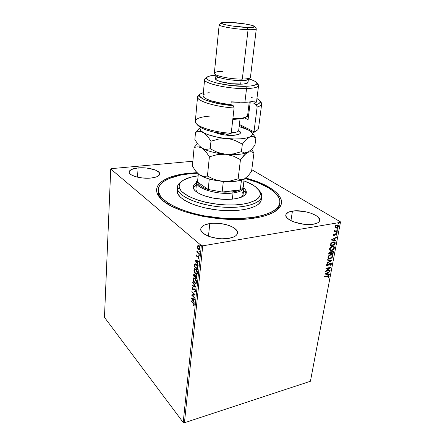 <?xml version="1.0" encoding="UTF-8"?>
<svg xmlns="http://www.w3.org/2000/svg" width="445" height="445" viewBox="0 0 445 445"><rect width="100%" height="100%" fill="white"/><g stroke="black" fill="none" stroke-linecap="round" stroke-linejoin="round"><path stroke-width="0.67" d="M279.788 202.909C278.765 213.466 252.176 221.059 219.752 218.033C187.328 215.113 159.872 202.469 158.409 191.578L160.45 196.128L162.386 198.442L168.071 203.02L176.031 207.359L180.781 209.367L191.578 212.944L203.699 215.775L223.084 218.306L235.878 218.723L253.344 217.421L263.056 215.363L270.755 212.493L273.758 210.802L277.986 207.02L279.193 204.978L279.799 202.859L279.81 200.695L279.243 198.503L276.456 194.12L274.292 191.973L268.569 187.846L257.021 182.311L245.123 178.473C261.816 183.023 272.813 188.969 278.114 196.306C279.538 198.531 280.094 200.734 279.788 202.909L279.555 204.483C279.143 207.27 277.263 209.829 273.92 212.154C277.585 209.595 279.488 206.775 279.632 203.688M189.175 173.222L196.957 172.677L184.302 173.823L175.397 175.591L167.876 178.083L162.047 181.243L158.203 184.998L157.107 187.061L156.595 189.231L156.685 191.489L157.397 193.809L158.743 196.167L163.315 200.923L170.335 205.546L179.574 209.812L184.925 211.742L203.165 216.426L223.134 219.046L242.636 219.29L248.655 218.84L259.557 217.182L264.313 216.009L272.229 213.049L277.791 209.423L280.878 205.306L281.49 203.131L281.49 200.901L280.901 198.648L278.025 194.148L273.074 189.787L262.35 183.807L253.433 180.37L245.707 178.056C275.032 185.504 291.948 201.663 274.343 211.909C269.592 214.713 262.917 216.787 254.317 218.133C223.529 223.407 174.662 213.177 161.641 199.466C148.146 186.961 163.204 175.575 189.175 173.222L189.359 173.806L189.175 173.222M209.806 223.551C221.488 221.521 238.637 227.289 237.463 233.108C237.001 235.633 234.148 237.391 228.908 238.364L234.187 236.768L235.967 235.616L237.074 234.287L237.485 232.835L237.185 231.322L236.206 229.804L232.407 226.978L229.737 225.771L226.689 224.758L219.897 223.451L212.994 223.234L209.806 223.551L204.544 224.992L202.67 226.071L201.407 227.339L200.806 228.752L200.917 230.26L201.73 231.801L203.232 233.319L208.071 236.045L211.219 237.135L218.35 238.537L222.038 238.798L228.908 238.364C217.082 240.639 199.488 234.604 200.778 228.958C201.29 226.266 204.299 224.464 209.806 223.551L208.46 236.2L209.806 223.551M138.078 167.921C147.734 166.892 160.328 170.379 159.727 174.04C159.377 176.042 156.495 177.371 151.1 178.022L155.928 177.077L157.691 176.359L159.61 174.562L159.699 173.561L159.204 172.543L156.601 170.607L154.593 169.762L146.705 168.038L138.078 167.921L131.47 169.462L129.334 171.197L129.111 172.193L129.484 173.222L130.441 174.245L131.954 175.224L136.398 176.888L142.133 177.939L151.1 178.022C141.343 179.179 128.438 175.564 129.106 171.97C129.517 169.873 132.51 168.522 138.078 167.921L137.533 177.166L138.078 167.921M292.443 211.102C303.017 209.211 321.095 215.291 319.688 220.498C319.299 222.283 317.224 223.518 313.464 224.202L317.741 222.828L319.015 221.827L319.649 220.67L319.632 219.402L317.691 216.732L315.855 215.436L310.838 213.149L304.664 211.542L295.196 210.835L290.057 211.614L288.143 212.348L285.985 214.395L285.84 215.636L286.352 216.96L287.503 218.323L291.547 220.926L294.301 222.066L304.119 224.302L313.464 224.202C302.75 226.305 284.283 219.947 285.846 214.913C286.263 213.016 288.46 211.748 292.443 211.102L290.941 220.625L292.443 211.102M340.536 221.899L251.792 169.701L340.536 221.899L310.426 381.259L184.436 422.75L202.736 245.829L340.458 222.367L202.736 245.829L201.34 245.545L183.201 422.439L104.464 317.352L110.744 168.989L201.34 245.545L110.744 168.989L111.183 168.661L192.857 161.24L111.183 168.661L110.744 168.989L104.464 317.352L183.201 422.439L201.34 245.545L202.736 245.829L184.436 422.75L183.201 422.439L184.436 422.75L310.426 381.259L340.536 221.899M197.586 248.182L198.909 249.728L199.883 249.161L199.644 247.014L198.325 245.534L197.363 246.124L197.586 248.182L197.897 248.126L197.586 248.182L198.448 249.439L199.327 249.762L199.955 248.772L198.809 245.829L197.947 245.501L197.296 246.497L197.586 248.182M199.343 254.312L199.393 253.817L197.491 251.998L197.002 250.413L197.207 251.92L196.835 251.597L196.785 252.081L199.343 254.312L199.393 253.817L197.658 252.232L197.002 250.413L197.207 251.92L196.835 251.597L196.785 252.081L199.343 254.312M196.406 255.419L197.079 257.01L198.108 256.548L198.503 256.81L198.715 257.605L198.375 258.039L198.737 258.462L199.043 257.583L198.648 256.431L197.986 255.958L197.013 256.431L196.857 254.796L196.406 255.419L196.912 254.941L196.406 255.419L196.974 256.932L198.364 256.648L198.587 258.523L199.032 257.827L198.398 256.148L197.013 256.431L196.857 254.796L196.406 255.419M197.919 268.313L197.858 266.783L197.202 265.253L195.984 264.019L195.049 263.902L194.326 266.622L197.769 269.765L197.919 268.313C197.958 266.527 197.474 265.214 196.473 264.386L195.216 263.841L194.688 264.313L194.326 266.622L197.769 269.765L197.919 268.313M196.829 278.998L196.963 277.252L196.468 275.805L195.689 275.149L195.149 275.555L194.587 274.404L193.831 274.076L193.414 275.8L196.829 278.998L196.951 277.763L196.123 275.394L195.522 275.149L195.149 275.555L194.482 274.304L193.892 274.053L193.414 275.8L196.829 278.998M195.989 287.264L192.802 281.991L192.746 282.497L195.166 286.435L192.457 285.451L192.407 285.957L195.989 287.264L192.802 281.991L192.746 282.497L195.166 286.435L192.457 285.451L192.407 285.957L195.989 287.264M194.91 297.839L192.407 295.363L195.216 294.818L191.851 291.525L191.806 291.987L194.309 294.44L191.506 294.979L194.865 298.3L194.91 297.839L192.407 295.363L195.216 294.818L191.851 291.525L191.806 291.987L194.309 294.44L191.506 294.979L194.865 298.3L194.91 297.839M193.124 303.24L193.914 304.497L193.531 305.331L193.764 305.826L194.265 305.092L194.031 303.863L190.955 300.559L190.911 301.015L193.464 303.167L190.911 301.015L193.124 303.24L193.92 304.747L193.531 305.331L193.764 305.826L194.265 305.092L193.202 302.817L190.955 300.559L190.911 301.015L191.255 300.865L193.464 303.167L193.124 303.24M191.216 297.889L194.37 303.145L193.408 300.954L193.575 299.274L194.715 299.73L194.771 299.224L191.216 297.889L194.37 303.145L193.408 300.954L193.575 299.274L194.715 299.73L194.771 299.224L191.216 297.889M195.683 291.214L195.466 289.951L194.732 288.905L192.768 289.016L192.485 288.01L192.985 287.687L192.819 287.12L192.396 287.203L192.129 288.037L192.674 289.428L193.347 289.834L194.665 289.378L195.333 290.713L195.233 291.191L194.665 291.308L194.799 291.853L195.461 291.764L195.683 291.214L194.888 289.039L194.148 288.772L192.841 289.1L192.479 288.076L192.985 287.687L192.819 287.12L192.134 287.737L192.807 289.578L194.838 289.5L195.327 290.908L194.665 291.308L194.799 291.853L195.255 291.876L195.683 291.214M194.56 283.065L195.483 283.61L196.301 283.27L196.506 281.179L195.322 278.659L193.786 277.802L193.269 278.153L192.98 279.332L193.731 281.98L194.56 283.065L194.904 282.998L194.265 282.213L194.904 282.998L194.56 283.065L195.822 283.599L196.579 282.391C196.518 280.578 195.995 279.226 195.016 278.336L193.759 277.808L192.996 279.043C193.069 280.839 193.592 282.18 194.56 283.065M195.477 273.931L196.412 274.448L197.235 274.092L197.446 271.973L196.251 269.459L194.699 268.635L194.181 269.002L193.887 270.198L194.643 272.852L195.477 273.931L195.828 273.859L195.121 273.002L195.828 273.859L195.477 273.931L196.723 274.437L197.519 273.197C197.452 271.367 196.929 270.015 195.945 269.142L194.699 268.635L193.903 269.909C193.976 271.717 194.504 273.058 195.477 273.931M194.971 260.153L198.225 265.264L197.23 263.09L197.408 261.326L198.592 261.671L198.648 261.143L194.977 260.069L198.225 265.264L197.23 263.09L197.408 261.326L198.592 261.671L198.648 261.143L194.971 260.153M198.937 255.647L199.26 255.291L198.815 254.763L198.837 255.536L199.271 255.491L198.832 254.757L198.937 255.647M199.321 251.887L199.644 251.531L199.199 250.997L199.221 251.775L199.655 251.731L199.215 250.991L199.321 251.887M199.944 245.718L200.272 245.351L199.822 244.828L199.844 245.607L200.283 245.557L199.844 244.822L199.944 245.718M335.257 227.885L336.409 228.096L337.655 227.501L338.489 226.177L338.111 225.064L336.848 224.909L335.558 225.643L334.874 226.978L335.341 227.946L336.409 228.096L338.489 226.177L338.067 225.037L337.01 224.875L335.697 225.515L334.901 226.8L335.257 227.885M337.499 231.144L337.577 230.71L335.018 231.033L334.379 230.221L334.206 230.827L334.629 231.239L334.034 231.767L337.499 231.144L334.073 231.572L337.499 231.144L337.577 230.71L334.785 230.944L334.379 230.221L334.629 231.239L334.034 231.767L337.499 231.144M333.411 234.804L333.6 235.383L334.306 235.433L336.275 233.925L336.342 235.21L336.96 233.847L335.869 233.575L334.228 235.032L333.839 234.793L334.312 234.076L334.061 233.875L333.505 234.537L333.617 235.394L334.167 235.466L336.398 233.97L336.07 235.021L336.342 235.21L336.976 234.231L336.732 233.575L336.153 233.492L334.228 235.032L333.845 234.699L334.312 234.076L334.061 233.875L333.411 234.804M335.152 243.615L335.124 242.486L334.601 241.997L332.326 242.202L330.769 243.604L330.196 245.818L334.907 244.911L335.152 243.615L334.673 244.761L335.152 243.615L334.785 242.097L333.261 241.908L330.769 243.604L330.196 245.818L334.907 244.911L330.229 245.618L334.673 244.761L335.152 243.615M333.355 253.149L333.566 251.514L332.482 251.008L331.113 252.12L330.49 251.775L329.484 252.131L328.66 254.101L333.355 253.149L328.699 253.895L333.355 253.149L333.288 251.119L332.482 251.008L331.113 252.12L330.212 251.803L328.805 253.316L328.66 254.101L333.355 253.149M331.964 260.536L327.626 259.685L327.542 260.147L330.846 260.737L327.047 262.811L326.958 263.273L331.981 260.464L327.626 259.685L327.542 260.147L330.846 260.737L327.047 262.811L326.958 263.273L331.964 260.536M330.184 269.998L326.725 270.755L330.696 267.295L326.029 268.307L325.951 268.724L329.434 267.968L325.451 271.433L330.107 270.415L330.184 269.998L326.725 270.755L330.696 267.295L326.029 268.307L325.951 268.724L329.434 267.968L325.451 271.433L330.107 270.415L330.184 269.998M327.531 276.2L328.532 276.184L328.054 277.396L328.371 277.524L329.094 276.395L328.666 275.655L324.511 276.484L324.438 276.896L327.309 276.045L324.477 276.679L328.505 276.161L328.054 277.396L328.371 277.524L329.094 276.395L328.916 275.755L324.511 276.484L324.438 276.896L327.531 276.2M324.961 274.07L329.289 274.754L329.378 274.304L327.993 274.087L328.276 272.574L329.867 271.695L329.951 271.244L324.972 273.998L329.289 274.754L329.378 274.304L327.993 274.087L328.276 272.574L329.867 271.695L329.951 271.244L324.961 274.07M331.436 263.968L331.169 263.201L330.279 263.112L327.398 265.326L326.997 265.003L327.748 264.024L327.52 263.757L326.669 264.608L326.552 265.387L327.82 265.593L330.379 263.49L330.963 264.03L330.018 265.114L330.19 265.404L331.264 264.425L331.208 263.813L330.062 265.187L331.436 263.968L331.175 263.201L330.39 263.084L328.154 264.925L327.125 265.259L327.748 264.024L327.52 263.757L326.53 264.981L326.736 265.632L327.442 265.726L330.307 263.507L330.952 264.096L330.018 265.114L330.19 265.404L331.436 263.968M332.415 254.729L332.921 256.081L332.415 254.679L330.852 254.473C329.506 254.724 328.549 255.608 327.982 257.127L328.46 258.478L330.513 258.589L332.51 257.065L332.854 255.196L331.67 254.418L329.556 255.002L328.393 256.125L327.959 257.599L328.56 258.545L330.084 258.701L328.377 258.417M333.961 246.508L334.468 247.876L333.934 246.43L332.393 246.224C331.041 246.463 330.079 247.348 329.511 248.877L330.006 250.268L332.042 250.385L334.05 248.861L334.401 246.975L333.21 246.174L331.091 246.747L329.923 247.871L329.484 249.361L330.09 250.324L331.62 250.496L329.923 250.207M331.275 239.989L335.664 240.901L335.752 240.428L334.351 240.139L334.646 238.559L336.264 237.702L336.353 237.23L331.286 239.916L335.664 240.901L335.752 240.428L334.351 240.139L334.646 238.559L336.264 237.702L336.353 237.23L331.275 239.989M336.904 232.585L337.36 232.001L336.604 232.212L336.904 232.585L336.587 232.451L336.904 232.585L337.271 231.895L336.581 232.296L336.904 232.585M337.532 229.242L337.911 228.558L337.232 228.864L337.532 229.242L337.215 229.103L337.532 229.242L337.9 228.546L337.21 228.947L337.532 229.242M338.567 223.752L338.945 223.067L338.261 223.368L338.567 223.752L338.25 223.618L338.567 223.752L338.929 223.056L338.239 223.457L338.567 223.752M158.275 190.293C157.741 193.33 158.987 196.501 162.002 199.799C159.249 196.796 157.969 193.892 158.175 191.083L158.292 189.498C158.882 180.331 175.825 174.028 197.458 173.211L189.887 173.75L180.664 175.113L169.178 178.506L163.532 181.593L159.827 185.254L158.782 187.267L158.303 189.381L158.292 193.174L158.292 189.498M328.783 275.683L329.094 276.395L328.371 277.524L328.099 277.346L328.772 276.545L328.783 275.683M328.366 276.1L327.309 276.045L328.015 275.928M329.667 271.4L329.867 271.695L328.048 272.418L327.993 274.087L328.048 272.418L329.667 271.4M329.128 274.265L329.289 274.754L325.045 273.959L329.066 274.598L329.128 274.265M327.542 272.702L325.868 273.625L327.542 272.702L325.868 273.625L327.765 272.857L327.548 274.014L326.096 273.786L327.548 274.014L327.542 272.702M329.917 270.059L330.107 270.415L325.657 271.183L329.917 270.059M329.205 267.812L325.99 268.507L329.205 267.812M330.268 267.389L326.497 270.599L330.268 267.389M330.652 263.507L329.595 263.585L327.442 265.726L326.647 265.548L327.876 265.27L329.956 263.384M327.125 265.259L326.886 264.464L327.459 263.802L327.748 264.024L326.78 264.731L327.036 265.164M331.036 263.123L331.208 263.813L331.08 263.173M330.079 263.351L330.49 263.379M331.681 260.414L327.019 262.962L331.681 260.414M330.618 260.581L327.559 260.036L330.618 260.581M330.084 258.701C331.414 258.445 332.359 257.572 332.921 256.081L332.688 255.931C332.126 257.416 331.18 258.289 329.856 258.551L330.084 258.701M328.521 258.484L330.068 258.501L331.553 257.711L332.632 256.181L332.565 254.924M328.683 257.989L328.226 256.954L328.977 255.586L330.374 254.785L331.659 254.824M331.903 254.979L330.546 254.746L328.243 256.854L330.546 254.746L332.053 255.063L332.437 256.198L330.162 258.278L328.872 258.111L328.243 256.854L328.783 258.044M330.785 251.826L331.113 252.12L330.785 251.826M333.149 251.047L333.566 252.048L333.127 252.999L333.149 251.047M332.771 251.447L332.17 251.286L331.024 252.81L332.398 251.436L332.91 251.514L332.955 252.821L331.214 253.172L331.169 252.204L332.031 251.319M332.17 251.286L332.643 251.342M330.507 252.232L329.912 252.076L329.072 252.983L330.646 252.298L330.73 253.272L329.222 253.572L329.111 252.821L329.773 252.115M329.912 252.076L330.39 252.131M329.306 253.133L329.862 252.321L330.791 252.493L330.73 253.272L329.222 253.572L329.306 253.133M331.62 250.496C332.949 250.251 333.9 249.372 334.468 247.876L334.234 247.726C333.667 249.222 332.715 250.101 331.386 250.346L331.62 250.496M330.045 250.262L331.597 250.296L333.088 249.512L334.084 248.227L334.106 246.708M330.234 249.779L329.745 248.811L330.329 247.531L331.736 246.591L333.199 246.591M333.427 246.736L332.081 246.502L333.578 246.819L333.984 247.982L331.697 250.068L330.418 249.901L330.001 248.766L332.081 246.502L329.767 248.616L330.329 249.834M334.634 242.013L334.918 243.465L334.668 242.041M334.212 242.392L332.943 242.191L330.941 243.599L330.757 245.295L331.175 243.749L333.177 242.341L334.345 242.464L334.69 242.987L334.507 244.572L330.529 245.145L331.469 242.909L333.756 242.175M336.064 237.385L336.264 237.702L334.412 238.414L334.117 239.989L334.412 238.414L336.064 237.385M335.497 240.378L335.664 240.901L331.319 239.899L335.43 240.751L335.497 240.378M333.895 238.687L332.193 239.594L333.895 238.687L332.193 239.594L334.128 238.837L333.9 240.044L332.426 239.738L333.9 240.044L333.895 238.687M333.739 234.854L334.034 233.898L334.312 234.076L333.611 234.554L333.867 234.899M336.604 233.514L336.976 234.231L336.12 235.055L336.72 234.176L336.604 233.514M336.264 233.92L335.502 233.942L335.741 234.087L334.723 235.233L333.522 235.31L334.423 235.132L335.853 233.781M337.121 231.851L337.366 232.151L336.67 232.44L337.121 231.851M334.568 230.81L334.456 230.254L334.69 230.866M337.749 228.502L337.994 228.808L337.299 229.097L337.749 228.502M338.072 225.103L338.489 226.177L336.409 228.096L335.241 227.879L336.325 227.923L337.421 227.356L338.144 226.41L338.183 225.265M335.452 227.417L335.079 226.855L335.335 226.038L336.926 225.148M337.138 225.159L337.527 225.292M335.33 226.728L336.693 225.17L335.091 226.583L335.419 227.401L335.419 226.444L336.459 225.459L337.772 225.443L338.067 226.249L336.492 227.656L335.658 227.54L335.33 226.728M337.622 225.365L336.693 225.17L338.028 225.749L337.427 227.228L336.376 227.673L335.558 227.467M338.779 223.012L339.029 223.318L338.328 223.613L338.779 223.012M330.774 254.896L332.276 255.285L332.204 256.815L330.846 258.05L328.933 258.156L328.454 257.388L328.694 256.409L330.774 254.896M331.252 252.96L331.853 251.709L332.999 251.592L332.955 252.821L331.252 252.96M332.315 246.652L333.822 247.064L333.75 248.61L332.037 249.984L330.463 249.929L329.979 249.15L330.223 248.16L332.315 246.652M330.757 245.295L331.825 242.948L333.461 242.297L334.523 242.62L334.507 244.572L330.757 245.295M194.053 305.632L193.531 305.331L194.265 304.664L194.053 305.632M193.925 303.668L193.464 303.167L193.925 303.668M194.738 299.524L193.575 299.274L194.738 299.524M193.408 300.898L193.113 300.403L193.408 300.898M192.056 298.645L191.662 297.989L192.056 298.645M193.425 300.336L193.553 299.051L192.023 298.651L193.553 299.051L192.023 298.651L193.213 299.129L193.08 300.414L193.425 300.336L193.553 299.051L193.213 299.129L193.08 300.414L192.023 298.651L193.08 300.414L193.425 300.336M194.899 297.922L191.851 294.907L191.506 294.979L191.856 294.829L194.899 297.922M194.654 294.368L191.806 291.987L192.157 291.825L194.654 294.368M195.21 294.907L192.407 295.363L195.21 294.907M195.394 291.82L194.799 291.853L195.144 291.781L195.032 291.319L195.394 291.82M195.16 291.258L195.678 290.774L195.338 291.252M194.921 289.272L194.571 289.317M193.586 289.756L192.807 289.578L193.152 289.506L192.83 289.083L193.586 289.756M192.641 287.214L192.479 288.049L192.479 287.665L192.134 287.737L192.735 287.131M193.263 289.25L193.569 289.183M195.9 287.036L192.407 285.957L192.78 285.568L192.752 285.885L195.9 287.036M195.494 286.369L195.166 286.435L195.494 286.369M193.074 282.43L192.746 282.497L193.074 282.43M193.853 277.847L193.336 279.532L193.341 278.976L192.996 279.043L193.964 277.786M195.967 283.548L194.904 282.998L195.967 283.548M195.316 278.742L194.315 278.309L195.316 278.742M195.767 282.97L196.573 282.008L195.622 283.026L194.604 282.597L193.347 279.349L193.964 278.381L194.971 278.809L196.228 282.074L196.584 281.752L195.928 282.964M193.987 278.375L195.094 278.937L196.045 280.606L196.195 282.286L195.583 283.031L194.482 282.475L193.519 280.739L193.425 278.954L194.159 278.37M196.862 278.637L193.414 275.8L193.759 275.733L193.848 274.865L193.503 274.932L194.098 274.064L193.759 275.733L196.862 278.637M195.5 275.488L195.722 275.155L195.5 275.488M195.939 275.672L196.323 275.722M196.423 275.8L195.872 275.728L196.423 275.8L196.078 275.872L196.874 278.125L196.951 277.157L196.523 278.192L196.874 278.125L195.249 277.001L195.388 276.045L196.078 275.872L196.584 276.901L196.523 278.192L195.249 277.001L195.444 275.917L195.878 275.733M194.788 274.715L194.443 274.782L194.899 276.673L193.809 275.655L194.098 274.626L194.854 274.776L194.309 274.676M195.244 275.538L195.244 276.606L195.244 275.538M194.921 276.434L193.809 275.655L194.053 274.643L194.704 275.121L194.921 276.434M194.771 268.685L194.243 270.421L194.254 269.842L193.903 269.909L194.904 268.613M196.868 274.393L195.828 273.859L196.868 274.393M196.239 269.553L196.69 270.059L195.244 269.142L196.239 269.553M196.679 273.814L197.508 272.818L196.529 273.864L195.527 273.453L194.254 270.21L194.899 269.208L195.895 269.62L197.157 272.885L197.524 272.535L196.835 273.803M197.803 269.409L194.326 266.622L194.676 266.561L194.765 265.62L194.421 265.682L194.765 265.62L195.038 264.252L194.688 264.313L195.422 263.829L194.676 266.561L197.803 269.409M195.794 264.363L197.285 265.387L195.628 264.425L196.768 264.797L196.423 264.864L197.558 267.072L197.903 267.011L197.558 267.072L197.814 268.891L194.726 266.466L195.422 264.436L196.423 264.864L197.391 266.355L197.463 268.958L197.814 268.891L197.919 267.139L197.463 268.958L194.726 266.466L194.988 264.858L195.633 264.425M198.609 261.51L197.408 261.326L198.609 261.51M197.23 263.09L196.901 262.567L197.23 263.09M195.806 260.853L195.383 260.192L195.806 260.853L197.385 261.148L195.806 260.853L197.385 261.148L197.035 261.215L196.896 262.567L197.246 262.5L197.385 261.148L197.246 262.5L196.896 262.567L195.806 260.853L197.035 261.215L196.896 262.567L195.806 260.853M198.726 257.972L198.876 258.317L198.375 258.039L198.937 257.855M199.037 257.544L198.715 257.605L199.037 257.544M197.597 257.032L196.974 256.932L197.33 256.865L196.963 256.387L197.597 257.032M199.26 255.552L199.037 254.918L198.687 254.979L199.048 254.857L199.26 255.552M199.377 253.973L196.785 252.081L197.152 251.87L199.377 253.973M199.644 251.798L199.421 251.158L199.065 251.219L199.432 251.091L199.644 251.798M197.636 246.591L197.296 246.497L198.142 245.495L197.636 246.591M199.477 249.712L198.448 249.439L198.798 249.378L198.17 248.588L199.477 249.712M198.426 246.013L199.449 246.625L198.286 246.068M199.343 249.139L198.498 248.95L197.808 247.926L197.63 246.613L198.242 246.063L199.115 246.263L198.765 246.324L199.638 248.499L199.972 248.444L199.199 249.206L198.498 248.95L197.608 246.764L198.086 246.068L198.765 246.324L199.638 248.499L199.343 249.139L199.966 248.599L199.516 249.15M200.272 245.629L200.044 244.995L199.694 245.056L200.061 244.917L200.272 245.629M195.895 269.62L197.146 272.151L197.079 273.291L196.512 273.87L195.16 273.052L194.281 270.938L194.576 269.392L195.144 269.203L195.895 269.62M258.729 189.92L260.776 192.496L259.357 190.872C264.274 198.731 249.434 205.829 226.488 204.956C203.588 204.194 181.065 195.544 179.346 187.601L177.505 189.131C179.224 197.446 202.686 206.536 226.594 207.314C250.541 208.204 265.943 200.717 260.776 192.496L261.704 196.545C261.004 203.838 242.742 208.9 220.67 206.947C198.604 205.078 179.179 196.701 177.505 189.131L177.232 192.318C178.901 199.966 198.281 208.405 220.297 210.268C242.325 212.204 260.559 207.07 261.271 199.694L261.704 196.545M195.922 189.831L197.035 192.318L196.089 190.683L195.928 189.347L196.612 182.211L197.663 180.142C190.271 186.121 215.324 195.583 233.052 192.974L232.685 191.851L222.144 192.045L208.193 189.487C201.585 187.289 198.031 184.814 197.541 182.066L198.409 184.019L200.556 185.988L203.877 187.846L208.193 189.487L197.541 182.066L198.314 174.006L197.541 182.066L208.193 189.487L222.144 192.045L224.925 192.179L232.685 191.851L236.979 191.038L240.272 189.82L222.144 192.045L223.334 181.41L222.144 192.045L240.272 189.82C238.403 190.772 235.878 191.445 232.685 191.851L233.052 192.974C217.833 195.194 195.055 188.263 196.612 182.211M193.358 188.174L193.186 186.739C193.358 185.215 194.482 183.891 196.557 182.773L194.17 184.586L193.258 186.31L193.797 189.142L195.444 191.083L199.727 193.887L203.649 195.566L213.333 198.153L224.102 199.349L231.789 199.199L236.323 198.604L241.763 197.046L245.195 194.843L246.23 193.119L246.241 191.267L245.863 190.321L245.568 192.668L243.621 190.327L245.568 192.668L245.863 190.321L246.335 192.607C245.896 197.202 234.482 200.3 220.815 199.149C207.153 198.047 194.765 192.958 193.358 188.174M243.916 188.001L245.863 190.321L243.916 188.001M196.334 185.109L193.291 187.946L194.765 186.143L196.334 185.109M177.333 187.234L177.232 192.318L177.333 187.234C177.555 185.037 179.001 183.101 181.677 181.415L181.048 181.833C178.033 183.941 176.854 186.372 177.505 189.131L179.346 187.601L180.926 190.571L182.316 192.062L188.752 196.412L198.175 200.222L205.707 202.264L218.078 204.333L226.488 204.956L234.593 204.939L242.024 204.283L248.466 203.037L255.725 200.211L258.723 197.819L259.635 196.512L260.275 193.747L259.357 190.872L255.274 186.605L250.952 183.93L243.943 180.887C250.379 183.223 255.035 185.904 257.905 188.93L258.306 189.386M198.081 175.82L190.655 177.238L183.863 179.891L180.893 182.172L179.936 183.435L179.151 186.166L179.346 187.601C178.701 184.97 179.819 182.645 182.7 180.626C186.16 178.3 191.289 176.698 198.081 175.82M177.043 190.794L177.839 193.881L180.286 197.04L184.352 200.15L189.904 203.065L196.74 205.662L204.578 207.815L217.449 209.984L226.21 210.624L234.648 210.585L242.38 209.873L249.078 208.533L254.473 206.636L258.373 204.283L260.664 201.579L261.276 199.683M245.974 193.759L245.568 192.668L245.974 193.759M243.092 194.548L242.631 195.845L241.368 197.213L243.092 194.56L242.692 192.552M232.318 199.149L233.052 192.974L232.318 199.149M243.404 185.192L243.982 187.445C243.465 190.176 239.822 192.018 233.052 192.974C241.869 191.595 245.317 189.003 243.404 185.192M243.131 185.348C243.615 187.067 242.664 188.558 240.272 189.82C242.086 188.88 243.07 187.779 243.237 186.533L244.177 179.023M209.278 178.996L208.193 189.487L209.278 178.996M241.468 180.103L240.272 189.82L241.468 180.103M198.259 173.956L197.541 182.066M255.035 131.798L256.949 130.413L253.995 131.77L253.6 132.571L255.97 130.975M207.059 77.135L205.301 78.548C198.704 82.141 227.178 89.3 246.547 88.561L245.735 86.285C227.695 86.931 201.14 80.328 207.214 77.007C208.571 76.067 211.403 75.472 215.708 75.227L210.251 75.878L207.398 76.885L206.591 78.225L207.976 79.8L211.486 81.468L216.865 83.087L231.194 85.557L245.735 86.285L251.364 85.891L255.185 85.034L256.915 83.805L256.459 82.319L253.928 80.717L248.683 78.871C252.832 80.05 255.469 81.246 256.581 82.459C258.122 84.667 254.507 85.946 245.735 86.285L246.547 88.561C229.37 89.206 203.087 83.426 204.6 79.577L206.586 77.881M214.64 73.931L216.242 75.873C217.816 78.098 231.934 80.773 241.09 80.523L242.314 79.088C232.118 79.349 216.359 76.379 214.64 73.931C213.622 72.329 216.387 71.461 222.928 71.334M221.321 22.862L219.352 24.503C216.465 25.888 235.494 29.392 248.06 29.698L247.236 27.445C235.945 27.139 218.834 24.03 221.382 22.812C222.205 22.322 224.764 22.155 229.058 22.306L222.75 22.428L221.688 22.656L221.243 22.973L221.438 23.363L225.754 24.825L231.183 25.849L247.236 27.445L251.915 27.423L254.679 26.672L251.809 25.326L244.439 23.841L229.058 22.306C238.804 22.628 253.622 25.02 254.585 26.478C255.074 27.267 252.627 27.59 247.236 27.445L248.06 29.698C236.351 29.409 218.3 26.272 219.179 24.748L214.34 73.225C213.389 75.672 230.86 79.399 242.314 79.088L248.06 29.698L242.314 79.088C247.453 78.96 250.168 78.331 250.457 77.213L256.309 28.847C256.07 29.554 253.322 29.837 248.06 29.698C254.051 29.843 256.759 29.465 256.192 28.569L254.629 26.539M248.432 78.804C248.171 79.827 245.723 80.4 241.09 80.523L240.662 84.194C245.29 84.055 247.737 83.46 248.004 82.408L246.764 83.415L243.181 84.066L231.417 83.721L219.891 81.485L216.565 80.067L215.603 78.821C214.751 81.129 230.393 84.528 240.662 84.194L241.09 80.523C230.799 80.818 215.119 77.458 215.964 75.216M204.6 79.577L203.081 95.642C202.347 98.762 215.753 103.207 230.927 104.586L231.233 101.844L244.9 102.322L246.547 88.561L244.9 102.322C248.994 102.155 252.109 101.71 254.24 100.982L253.906 103.668L256.225 104.697L258.373 103.88L259.68 102.923L260.125 101.844L259.724 100.687L256.937 98.495L259.474 100.37C260.959 102.144 259.874 103.585 256.225 104.697L257.143 107L253.995 131.77C256.821 130.824 258.334 129.656 258.528 128.271L261.671 104.002C261.499 105.215 259.991 106.216 257.143 107L253.995 131.77L239.404 124.422L253.995 131.77L253.6 132.571L255.324 131.587M197.552 96.927L195.327 121.296C194.237 125.885 212.254 132.154 231.211 133.305L234.087 108.002C214.852 106.705 196.506 100.926 197.552 96.927L199.694 94.718M260.064 101.382L261.671 104.002M197.73 125.229L201.941 128.193L205.067 129.545L213.111 131.954L227.857 134.329L231.211 133.305L234.087 108.002L233.186 105.643C212.321 104.113 194.604 97.394 200.484 93.862L203.371 92.582L200.183 94.106L199.532 95.147L199.727 96.292L202.692 98.779L205.412 100.047L217.611 103.485L233.186 105.643L230.927 104.586L221.949 103.39L210.518 100.631L205.507 98.478L203.999 97.399L203.087 95.625M203.771 94.496L205.089 93.723M207.042 93.083L209.195 92.643M251.241 97.288L252.882 98.006M256.554 101.521L255.491 102.923L253.906 103.668C255.558 103.073 256.442 102.367 256.554 101.543L258.573 85.54C258.156 87.287 254.145 88.299 246.547 88.561C255.942 88.171 259.797 86.775 258.117 84.378L256.709 82.614M239.293 125.34L253.6 132.571L239.293 125.34M257.004 83.449L258.573 85.54M245.312 80.306L246.786 81.001M215.619 78.743L217.127 77.714L218.729 77.363M259.652 100.587L260.981 102.233C262.622 104.208 261.343 105.799 257.143 107L256.225 104.697L253.906 103.668L254.24 100.982L250.312 101.861L244.9 102.322L231.233 101.844L230.927 104.586L233.186 105.643L234.087 108.002C211.67 106.516 192.184 99.179 198.609 95.347L200.267 94.034M244.633 117.942L248.088 119.61L250.262 101.872L248.088 119.61L244.633 117.942M248.638 115.083L247.759 114.332L248.638 115.083M248.388 117.13L246.997 116.462L248.388 117.13M250.012 77.836C248.889 78.587 246.324 79.004 242.314 79.088L241.09 80.523C244.694 80.445 247.003 80.061 248.021 79.382L250.012 77.836M196.401 123.727L197.964 125.496C202.703 129.673 212.666 132.616 227.857 134.329L231.211 133.305C215.725 132.332 199.994 127.899 196.401 123.727C193.469 119.438 198.292 116.874 210.858 116.028M238.676 130.63C245.373 134.485 232.34 136.192 226.711 135.163L226.722 134.223L226.711 135.163L223.852 134.818L218.528 133.728L214.468 132.265C218.79 133.967 222.873 134.935 226.711 135.163L232.257 135.375L238.526 134.496L239.727 133.928L240.523 132.515L238.676 130.63M238.559 130.908L238.681 130.557C238.325 131.853 235.861 132.566 231.283 132.688C235.939 132.56 238.409 131.831 238.687 130.502M199.093 145.648L201.997 148.085C207.348 151.128 215.141 153.18 225.393 154.243L217.488 152.39L210.201 148.802L206.102 149.387L204.049 149.019L201.997 148.085L199.093 145.648L201.997 148.085L197.981 146.811L194.131 147.395L197.474 143.691L194.131 147.395L192.412 166.085L194.131 147.395L197.981 146.811L201.997 148.085L205.857 151.595L209.389 156.812L207.426 176.087L203.415 176.37L199.41 174.818L195.705 171.191L192.412 166.085L195.705 171.191L199.41 174.818C204.639 178.128 212.293 180.297 222.372 181.332L214.596 179.546L207.426 176.087L209.389 156.812L217.26 154.621L225.393 154.243L233.275 156.084L240.467 159.638L238.147 178.823L230.377 180.954L222.372 181.332C232.423 182.083 239.805 181.254 244.516 178.84L241.168 179.736L238.147 178.823L240.467 159.638L246.013 153.453L247.832 152.285L251.125 151.684L253.956 152.88L251.57 171.408L248.082 175.853L244.516 178.84L241.168 179.736L238.147 178.823L230.377 180.954L222.372 181.332L214.596 179.546L207.426 176.087L203.415 176.37L199.41 174.818L203.565 177.021L209.055 178.935L215.486 180.409L222.372 181.332L229.208 181.627L235.466 181.282L240.689 180.325L244.516 178.84L248.082 175.853L251.57 171.408L253.956 152.88L251.514 149.409L253.956 152.88L251.125 151.684L247.832 152.285C243.087 154.393 235.605 155.044 225.393 154.243L233.275 156.084L240.467 159.638L244.172 155.127L247.832 152.285L244.466 152.902L241.435 151.667L233.525 153.859L225.393 154.243C215.141 153.18 207.348 151.128 201.997 148.085L205.857 151.595L209.389 156.812L217.26 154.621L225.393 154.243L217.488 152.39L210.201 148.802L206.102 149.387L204.049 149.019L201.997 148.085L199.432 146.027M249.055 151.561L247.832 152.285L249.055 151.561M197.235 172.966L199.41 174.818L197.257 172.994M200.395 127.359L195.522 132.287L194.849 139.641L198.209 144.636L194.849 139.641L195.522 132.287L197.452 131.726L201.44 131.803L207.793 134.596L216.665 137.049L223.574 138.206L234.137 138.99L240.539 138.829L245.863 138.134L249.745 136.965L251.948 135.425L252.376 134.546L251.887 132.66L249.69 130.713L245.968 128.833L239.143 126.63L248.004 129.756L251.559 132.254C253.133 134.084 252.526 135.653 249.745 136.965C244.978 138.89 237.441 139.435 227.139 138.601C216.787 137.522 208.911 135.541 203.493 132.66C200.25 130.758 199.243 129.006 200.484 127.409L199.961 128.722L200.834 130.658L205.479 134.09L207.398 136.064L210.975 141.21L218.923 138.985L227.139 138.601L231.211 139.279L235.094 140.487L242.347 144.108L246.074 139.68L249.745 136.965L253.049 136.526L255.881 137.905L251.753 132.482M199.516 128.077L195.522 132.287L199.421 131.531L201.44 131.803L203.493 132.66L207.398 136.064L210.975 141.21L210.201 148.802L210.975 141.21L218.923 138.985L227.139 138.601L231.211 139.279L235.094 140.487L242.347 144.108L241.435 151.667L233.525 153.859L225.393 154.243C235.605 155.044 243.087 154.393 247.832 152.285L244.466 152.902L241.435 151.667L242.347 144.108L246.074 139.68L249.745 136.965L251.453 136.47L254.523 137.038L255.881 137.905L254.946 145.192L251.419 149.503L247.832 152.285L251.419 149.503L254.946 145.192L255.881 137.905L252.159 133.022M237.725 119.043L232.785 119.488M245.996 117.213L241.93 118.626L232.835 119.043C239.36 119.238 243.699 118.67 245.835 117.335L246.791 116.623C244.516 118.031 239.888 118.62 232.907 118.387C241.935 118.62 246.841 117.647 247.615 115.478L249.261 102M239.421 102.35L231.216 102.016L239.421 102.35M195.027 291.319L195.372 291.247M194.387 289.339L194.688 289.278M195.622 283.026L195.967 282.953M194.109 274.626L194.443 274.559M195.689 275.705L196.017 275.644M196.529 273.864L196.879 273.797M195.455 264.43L195.767 264.369M198.125 246.063L198.442 246.007M199.199 249.206L199.549 249.144M181.048 181.833L182.205 180.987M242.842 196.54L243.982 187.445M215.603 78.832L215.936 75.505M248.004 82.408L248.399 79.088M197.53 173.283L197.196 172.927M238.681 130.557L240.055 118.876"/></g></svg>
